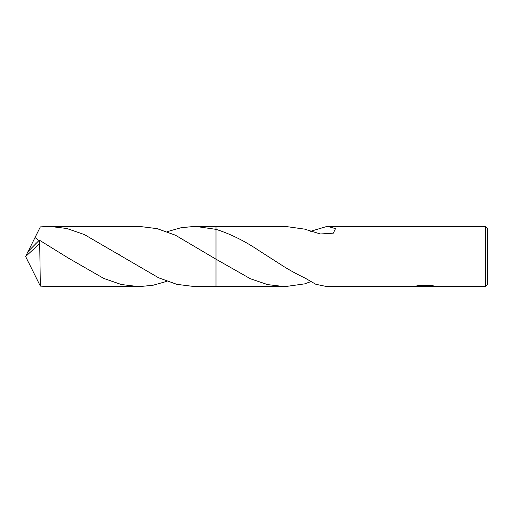 <?xml version="1.0" encoding="UTF-8"?>
<svg xmlns="http://www.w3.org/2000/svg" width="513" height="513" viewBox="0 0 513 513"><rect width="100%" height="100%" fill="white"/><g stroke="black" fill="none" stroke-linecap="round" stroke-linejoin="round"><path stroke-width="0.77" d="M487.35 284.766L485.465 286.652L485.465 226.348L487.35 228.234L487.35 284.766M305.049 283.817L284.811 286.652L215.986 286.652L215.986 226.348L284.811 226.348L305.049 229.183M215.986 286.652L215.986 259.18L175.363 235.172L157.125 228.638L138.901 226.348L49.229 226.348L66.78 228.477L84.363 234.569L158.652 277.815L176.882 284.356L195.132 286.652L215.986 286.652L215.986 259.18L250.376 278.739L267.594 284.606L284.811 286.652M167.014 231.703L181.076 227.721L195.132 226.348L215.986 229.337L215.986 226.348L215.986 229.337C230.638 233.979 245.265 241.264 259.873 251.197L284.26 266.792C292.102 271.768 303.138 277.257 305.055 278.078L315.848 284.298L327.204 286.652L414.273 286.652L425.739 286.081L416.101 286.081L419.236 285.292L431.132 285.292L434.582 286.171M425.777 286.466L421.449 286.466M424.533 286.652L423.11 286.652M485.465 286.652L427.727 286.652L429.74 286.036L433.722 285.921M310.628 231.292L327.204 226.348L485.465 226.348M327.204 226.348L335.515 228.599L333.341 233.159L320.452 233.986L305.049 229.298M435.12 286.228C431.029 286.049 428.522 286.183 427.611 286.632L435.12 286.51M418.576 286.466L425.001 286.408M416.768 285.888L425.739 286.081M310.628 281.708L305.049 283.702M167.014 281.297L152.957 285.279L138.901 286.652L121.312 284.516L103.761 278.424L68.665 258.263L39.713 240.36L38.231 241.283L27.926 251.691L25.65 256.5L39.713 243.553L39.713 240.36M39.713 243.553L40.335 286.1L49.229 286.652L138.901 286.652M39.206 240.7L35.025 237.538L40.335 226.9L49.229 226.348M28.273 251.19L35.025 237.538M28.273 261.81L40.335 286.1M27.926 261.309L25.65 256.5L27.792 260.912M424.835 286.466L427.611 286.466M36.205 243.2L35.031 242.925M119.439 254.724L119.76 254.929M195.132 226.348L215.986 226.348"/></g></svg>
